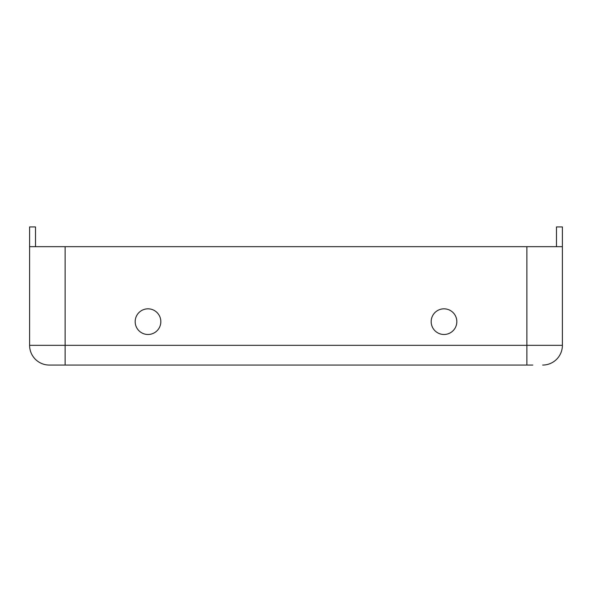 <?xml version="1.0" encoding="UTF-8"?>
<svg xmlns="http://www.w3.org/2000/svg" width="592" height="592" viewBox="0 0 592 592"><rect width="100%" height="100%" fill="white"/><g stroke="black" fill="none" stroke-linecap="round" stroke-linejoin="round"><path stroke-width="0.89" d="M532.8 365.064L49.336 365.064A19.736 19.736 0 0 1 29.6 345.336L29.6 246.664L562.4 246.664L562.4 226.936L556.48 226.936L556.48 246.664M59.2 365.064L49.336 365.064A19.736 19.736 0 0 1 29.6 345.336L29.6 226.936L35.52 226.936L35.52 246.664M431.176 321.656A12.824 12.824 0 0 0 450.416 332.763A12.824 12.824 0 0 0 450.416 310.548A12.824 12.824 0 0 0 431.176 321.656M135.176 321.656A12.824 12.824 0 0 0 154.416 332.763A12.824 12.824 0 0 0 154.416 310.548A12.824 12.824 0 0 0 135.176 321.656M562.4 345.336A19.736 19.736 0 0 1 542.664 365.064A19.736 19.736 0 0 0 562.4 345.336L562.4 246.664L562.4 345.336L29.6 345.336M65.12 365.064L65.12 246.664M526.88 365.064L526.88 246.664"/></g></svg>
